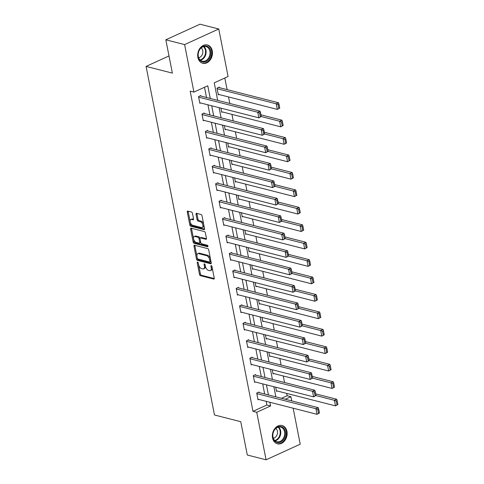 <?xml version="1.0" encoding="UTF-8"?>
<svg xmlns="http://www.w3.org/2000/svg" width="484" height="484" viewBox="0 0 484 484"><rect width="100%" height="100%" fill="white"/><g stroke="black" fill="none" stroke-linecap="round" stroke-linejoin="round"><path stroke-width="0.73" d="M197.581 262.104A0.829 0.454 -114.5 0 0 197.387 262.11A0.829 0.454 -114.5 0 0 197.218 262.739L199.505 274.398A1.186 0.647 -114.5 0 0 200.461 275.68L213.728 279.068A1.186 0.647 -114.5 0 0 214.007 279.056A1.186 0.647 -114.5 0 0 214.249 278.161L211.962 266.502A0.829 0.454 -114.5 0 0 211.296 265.601A0.829 0.454 -114.5 0 0 211.103 265.613A0.829 0.454 -114.5 0 0 210.927 266.236L211.224 267.749A3.799 2.069 -114.5 0 1 210.443 270.604A3.799 2.069 -114.5 0 1 209.554 270.659L208.453 270.374A3.799 2.069 -114.5 0 1 205.404 266.26L205.107 264.754A0.829 0.454 -114.5 0 0 204.442 263.853A0.829 0.454 -114.5 0 0 204.242 263.865A0.829 0.454 -114.5 0 0 204.073 264.488L204.369 265.994A3.799 2.069 -114.5 0 1 203.589 268.85A3.799 2.069 -114.5 0 1 202.699 268.904L201.592 268.626A3.799 2.069 -114.5 0 1 198.549 264.512L198.252 263A0.829 0.454 -114.5 0 0 197.581 262.104M212.288 50.832A9.438 7.248 -75.7 0 1 210.086 60.137A9.438 7.248 -75.7 0 1 202.748 63.265A9.438 7.248 -75.7 0 1 197.883 57.408A9.438 7.248 -75.7 0 1 200.086 48.104A9.438 7.248 -75.7 0 1 207.418 44.976A9.438 7.248 -75.7 0 1 212.288 50.832M286.945 431.383A9.438 7.248 -75.7 0 1 284.743 440.688A9.438 7.248 -75.7 0 1 277.411 443.816A9.438 7.248 -75.7 0 1 272.546 437.959A9.438 7.248 -75.7 0 1 274.749 428.655A9.438 7.248 -75.7 0 1 282.081 425.527A9.438 7.248 -75.7 0 1 286.945 431.383M192.463 213.341A1.186 0.647 -114.5 0 0 191.513 212.052L187.786 211.103A1.186 0.647 -114.5 0 0 187.508 211.121A1.186 0.647 -114.5 0 0 187.266 212.01L189.807 224.963A1.186 0.647 -114.5 0 0 190.756 226.246L204.03 229.634A1.186 0.647 -114.5 0 0 204.308 229.616A1.186 0.647 -114.5 0 0 204.55 228.726L202.009 215.779A1.186 0.647 -114.5 0 0 201.06 214.491L196.558 213.341A1.186 0.647 -114.5 0 0 196.28 213.359A1.186 0.647 -114.5 0 0 196.038 214.255L197.127 219.797A1.186 0.647 -114.5 0 0 198.077 221.079L200.309 221.648A3.176 1.73 -114.5 0 1 202.693 224.473A3.176 1.73 -114.5 0 1 202.203 227.474A3.176 1.73 -114.5 0 1 201.459 227.522L192.723 225.29A3.176 1.73 -114.5 0 1 190.339 222.465A3.176 1.73 -114.5 0 1 190.829 219.464A3.176 1.73 -114.5 0 1 191.573 219.421L193.031 219.79A1.186 0.647 -114.5 0 0 193.31 219.772A1.186 0.647 -114.5 0 0 193.552 218.883L192.463 213.341M293.165 408.218L300.225 444.203L266.067 459.8L247.294 455.008L240.754 421.691L214.472 414.982L146.083 66.405L172.371 73.114L165.831 39.797L184.61 44.595L218.762 28.992L228.085 76.508L214.237 82.831L217.679 100.363M266.067 459.8L256.744 412.289L270.592 405.961L269.866 402.271M210.268 98.47L207.775 85.783L193.927 92.105L190.176 91.149L252.993 411.327L256.744 412.289M193.927 92.105L184.61 44.595M194.483 245.231A1.186 0.647 -114.5 0 0 194.205 245.249A1.186 0.647 -114.5 0 0 193.963 246.138L196.504 259.091A1.186 0.647 -114.5 0 0 197.454 260.374L210.721 263.762A1.186 0.647 -114.5 0 0 211 263.744A1.186 0.647 -114.5 0 0 211.248 262.854L208.707 249.907A1.186 0.647 -114.5 0 0 207.751 248.619L194.483 245.231M193.152 242.024L190.611 229.077A1.186 0.647 -114.5 0 1 190.859 228.182A1.186 0.647 -114.5 0 1 191.138 228.17L204.405 231.558A1.186 0.647 -114.5 0 1 205.355 232.84L206.444 238.382A1.186 0.647 -114.5 0 1 206.202 239.278A1.186 0.647 -114.5 0 1 205.924 239.29L200.539 237.916A1.186 0.647 -114.5 0 0 200.261 237.934A1.186 0.647 -114.5 0 0 200.019 238.824L200.739 242.502A1.186 0.647 -114.5 0 0 201.695 243.791L207.297 245.219A0.829 0.454 -114.5 0 1 207.92 245.957A0.829 0.454 -114.5 0 1 207.793 246.743A0.829 0.454 -114.5 0 1 207.6 246.755L194.108 243.313A1.186 0.647 -114.5 0 1 193.152 242.024L194.078 241.601L191.537 228.654L190.611 229.077M169.001 55.938L146.083 66.405M252.993 411.327L266.841 405.005L266.115 401.309M264.675 393.994L262.691 383.873M261.257 376.552L259.273 366.43M257.833 359.11L255.848 348.994M254.415 341.674L252.43 331.552M250.99 324.232L249.006 314.11M247.572 306.789L245.582 296.674M244.148 289.353L242.163 279.232M240.729 271.911L238.739 261.79M237.305 254.469L235.321 244.353M233.881 237.033L231.897 226.911M230.463 219.591L228.478 209.469M227.038 202.149L225.054 192.033M223.62 184.713L221.636 174.591M220.196 167.27L218.211 157.149M216.778 149.828L214.787 139.713M213.353 132.392L211.369 122.27M209.935 114.95L207.945 104.828M206.511 97.514L204.502 87.277M259.122 392.572L259.007 392.016L256.702 393.069L258.014 399.778L258.765 399.433M255.697 375.13L255.588 374.574L253.277 375.626L254.596 382.336L255.34 381.997M252.273 357.694L252.164 357.131L249.859 358.19L251.172 364.894L251.922 364.555M248.855 340.252L248.746 339.695L246.435 340.748L247.754 347.458L248.498 347.113M245.43 322.81L245.321 322.253L243.016 323.306L244.329 330.015L245.073 329.677M242.012 305.374L241.903 304.811L239.592 305.87L240.911 312.573L241.655 312.234M238.588 287.932L238.479 287.375L236.174 288.428L237.487 295.137L238.231 294.792M235.17 270.489L235.061 269.933L232.75 270.986L234.068 277.695L234.813 277.356M231.745 253.053L231.636 252.491L229.325 253.549L230.644 260.253L231.388 259.914M228.327 235.611L228.212 235.055L225.907 236.107L227.22 242.817L227.97 242.472M224.903 218.175L224.794 217.612L222.483 218.665L223.802 225.375L224.546 225.036M221.478 200.733L221.369 200.17L219.064 201.229L220.377 207.932L221.127 207.594M218.06 183.291L217.951 182.734L215.64 183.787L216.959 190.496L217.703 190.151M214.636 165.855L214.527 165.292L212.222 166.345L213.535 173.054L214.285 172.715M211.218 148.413L211.109 147.85L208.798 148.909L210.117 155.612L210.861 155.273M207.793 130.97L207.684 130.414L205.379 131.466L206.692 138.176L207.436 137.831M204.375 113.534L204.266 112.972L201.955 114.024L203.274 120.734L204.018 120.395M200.951 96.092L200.842 95.536L198.537 96.588L199.85 103.292L200.594 102.953M281.531 398.296L287.145 395.731L286.697 393.419M284.55 382.499L283.273 375.977M281.131 365.057L279.849 358.541M277.707 347.621L276.431 341.099M274.289 330.179L273.006 323.663M270.865 312.737L269.588 306.221M267.446 295.3L266.164 288.779M264.022 277.858L262.745 271.342M260.604 260.422L259.321 253.9M257.179 242.98L255.903 236.458M253.755 225.538L252.479 219.022M250.337 208.102L249.054 201.58M246.913 190.66L245.636 184.138M243.494 173.218L242.212 166.702M240.07 155.781L238.793 149.26M236.652 138.339L235.369 131.817M233.227 120.897L231.951 114.381M229.809 103.461L228.527 96.939M227.093 89.619L224.812 78.003M277.223 391.005L276.479 391.344L275.662 387.182M273.805 373.563L273.061 373.902L272.244 369.746M270.381 356.121L269.636 356.466L268.82 352.304M266.962 338.685L266.218 339.024L265.401 334.861M263.538 321.243L262.794 321.582L261.977 317.425M260.12 303.801L259.37 304.146L258.559 299.983M256.695 286.365L255.951 286.703L255.135 282.541M253.277 268.923L252.527 269.261L251.71 265.105M249.853 251.48L249.109 251.825L248.292 247.663M246.429 234.044L245.684 234.383L244.868 230.221M243.01 216.602L242.266 216.941L241.449 212.785M239.586 199.16L238.842 199.505L238.025 195.342M236.168 181.724L235.424 182.063L234.607 177.9M232.743 164.282L231.999 164.621L231.183 160.464M229.325 146.84L228.575 147.184L227.764 143.022M225.901 129.403L225.157 129.742L224.34 125.58M222.483 111.961L221.732 112.3L220.916 108.144M219.415 87.658L219.306 87.102L216.995 88.155L218.314 94.864L219.058 94.519M165.831 39.797L199.989 24.2L218.762 28.992M287.145 395.731L290.902 396.686L291.731 400.897M285.288 399.252L290.902 396.686M219.113 107.684L221.097 117.8M222.537 125.12L224.522 135.242M225.955 142.562L227.94 152.684M229.38 160.004L231.364 170.12M232.798 177.44L234.788 187.562M236.222 194.883L238.207 205.004M239.647 212.325L241.631 222.44M243.065 229.761L245.049 239.882M246.489 247.203L248.473 257.325M249.907 264.645L251.892 274.761M253.332 282.081L255.316 292.203M256.75 299.523L258.734 309.645M260.174 316.959L262.159 327.081M263.592 334.402L265.583 344.523M267.017 351.844L269.001 361.965M270.441 369.28L272.425 379.402M273.859 386.722L275.844 396.844M268.432 394.95L266.448 384.828M265.014 377.508L263.024 367.392M261.59 360.072L259.606 349.95M258.166 342.63L256.181 332.508M254.747 325.188L252.763 315.072M251.323 307.751L249.339 297.63M247.905 290.309L245.92 280.188M244.481 272.873L242.496 262.752M241.062 255.431L239.072 245.309M237.638 237.989L235.654 227.867M234.22 220.553L232.229 210.431M230.795 203.111L228.811 192.989M227.371 185.668L225.387 175.547M223.953 168.232L221.968 158.111M220.529 150.79L218.544 140.669M217.11 133.348L215.126 123.232M213.686 115.912L211.702 105.79M266.841 405.005L270.592 405.961M203.589 268.85L204.514 268.432A3.799 2.069 -114.5 0 0 205.367 266.097M210.443 270.604L211.369 270.181A3.799 2.069 -114.5 0 0 212.228 267.846M198.676 265.044L200.43 273.974A1.186 0.647 -114.5 0 0 201.38 275.263L214.279 278.554M197.375 258.396L197.424 258.668A1.186 0.647 -114.5 0 0 198.379 259.95L211.272 263.248M194.858 245.327A1.186 0.647 -114.5 0 0 194.883 245.721L196.909 256.03M197.297 258.147A0.829 0.454 -114.5 0 0 197.962 259.043L209.614 262.019A0.829 0.454 -114.5 0 0 209.808 262.007A0.829 0.454 -114.5 0 0 209.977 261.384L209.663 259.793A3.799 2.069 -114.5 0 0 206.62 255.679L198.658 253.646A3.799 2.069 -114.5 0 0 197.768 253.701A3.799 2.069 -114.5 0 0 196.988 256.556L197.297 258.147M210.534 261.596A0.829 0.454 -114.5 0 0 210.728 261.584A0.829 0.454 -114.5 0 0 210.921 261.197M210.455 258.837A3.799 2.069 -114.5 0 0 207.539 255.256L206.62 255.679M197.768 253.701L198.688 253.277A3.799 2.069 -114.5 0 1 199.577 253.223L207.539 255.256M191.513 228.26A1.186 0.647 -114.5 0 0 191.537 228.654M206.474 238.775L201.465 237.499A1.186 0.647 -114.5 0 0 201.187 237.511L200.261 237.934M207.975 246.193L195.028 242.889L194.108 243.313M194.955 236.494A3.176 1.73 -114.5 0 0 194.211 236.537A3.176 1.73 -114.5 0 0 193.721 239.538A3.176 1.73 -114.5 0 0 196.111 242.363L199.184 243.149A1.186 0.647 -114.5 0 0 199.462 243.131A1.186 0.647 -114.5 0 0 199.71 242.242L198.991 238.564A1.186 0.647 -114.5 0 0 198.035 237.275L194.955 236.494L195.881 236.071A3.176 1.73 -114.5 0 0 195.137 236.113L194.211 236.537M199.462 243.131L200.388 242.708A1.186 0.647 -114.5 0 0 200.66 242.103M195.881 236.071L198.96 236.857A1.186 0.647 -114.5 0 1 199.91 238.14L199.989 238.539M194.078 241.601A1.186 0.647 -114.5 0 0 195.028 242.889M190.829 219.464L191.755 219.04A3.176 1.73 -114.5 0 1 192.499 218.998L193.576 219.276M202.203 227.474L203.129 227.05A3.176 1.73 -114.5 0 0 203.849 225.145M203.655 224.177A3.176 1.73 -114.5 0 0 201.229 221.23L200.309 221.648M196.934 213.438A1.186 0.647 -114.5 0 0 196.964 213.831L198.047 219.373A1.186 0.647 -114.5 0 0 199.003 220.656L201.229 221.23M190.297 222.344L190.732 224.54A1.186 0.647 -114.5 0 0 191.682 225.828L204.575 229.12M188.161 211.199A1.186 0.647 -114.5 0 0 188.191 211.593L190.109 221.376M337.917 404.551L337.148 400.637L336.229 401.061L336.991 404.975L337.917 404.551L335.491 405.876L276.37 390.782M316.01 395.597L334.396 400.286L336.701 399.233L315.707 393.873M336.991 404.975L335.491 405.876L334.396 400.286L336.229 401.061M337.148 400.637L336.701 399.233M256.81 393.625L315.931 408.72L318.236 407.667L258.262 392.355M319.452 412.985L317.026 414.31L315.931 408.72L317.764 409.494L318.532 413.403L319.452 412.985L318.684 409.071L317.764 409.494M257.905 399.215L317.026 414.31L318.532 413.403M318.236 407.667L318.684 409.071M274.749 429.405A8.168 6.274 -75.7 0 1 283.799 428.279A8.168 6.274 -75.7 0 1 283.545 439.629A8.168 6.274 -75.7 0 1 274.488 440.755A8.168 6.274 -75.7 0 1 274.749 429.405M282.844 439.157A7.562 5.808 104.3 0 0 280.641 427.094A7.562 5.808 104.3 0 0 274.7 429.689A7.562 5.808 104.3 0 0 276.896 441.753A7.562 5.808 104.3 0 0 282.844 439.157M275.862 428.431A5.385 4.138 -75.7 0 1 276.189 436.393A5.385 4.138 -75.7 0 1 273.345 438.286M276.6 443.544A9.377 7.199 104.3 0 0 276.824 443.604A9.377 7.199 104.3 0 0 284.193 440.386A9.377 7.199 104.3 0 0 281.464 425.43A9.377 7.199 104.3 0 0 281.24 425.382M210.715 51.122A8.168 6.274 -75.7 0 1 205.966 61.516A8.168 6.274 -75.7 0 1 198.252 56.816A8.168 6.274 -75.7 0 1 203.002 46.422A8.168 6.274 -75.7 0 1 210.715 51.122M198.337 56.507A7.562 5.808 104.3 0 0 202.239 61.202A7.562 5.808 104.3 0 0 208.114 58.691A7.562 5.808 104.3 0 0 209.881 51.237A7.562 5.808 104.3 0 0 205.978 46.543A7.562 5.808 104.3 0 0 200.104 49.053A7.562 5.808 104.3 0 0 198.337 56.507M201.205 47.88A5.385 4.138 -75.7 0 1 202.736 50.596A5.385 4.138 -75.7 0 1 198.688 57.735M201.943 62.993A9.377 7.199 104.3 0 0 202.167 63.053A9.377 7.199 104.3 0 0 209.451 59.949A9.377 7.199 104.3 0 0 211.641 50.699A9.377 7.199 104.3 0 0 206.807 44.879A9.377 7.199 104.3 0 0 206.577 44.83M334.492 387.109L333.73 383.201L332.804 383.618L333.573 387.533L334.492 387.109L332.066 388.44L272.952 373.346M312.585 378.155L330.971 382.85L333.276 381.791L312.283 376.431M333.573 387.533L332.066 388.44L330.971 382.85L332.804 383.618M333.73 383.201L333.276 381.791M331.074 369.673L330.306 365.759L329.38 366.182L330.149 370.091L331.074 369.673L328.648 370.998L269.527 355.903M309.167 360.713L327.547 365.408L329.858 364.355L308.859 358.995M330.149 370.091L328.648 370.998L327.547 365.408L329.38 366.182M330.306 365.759L329.858 364.355M253.386 376.189L312.507 391.278L314.818 390.225L254.844 374.912M316.034 395.543L313.602 396.868L312.507 391.278L314.34 392.052L315.108 395.966L316.034 395.543L315.266 391.629L314.34 392.052M254.487 381.779L313.602 396.868L315.108 395.966M314.818 390.225L315.266 391.629M249.968 358.747L309.088 373.842L311.394 372.789L251.42 357.476M312.61 378.101L310.184 379.432L309.088 373.842L310.922 374.61L311.69 378.524L312.61 378.101L311.841 374.192L310.922 374.61M251.063 364.337L310.184 379.432L311.69 378.524M311.394 372.789L311.841 374.192M327.65 352.231L326.881 348.317L325.962 348.74L326.73 352.654L327.65 352.231L325.224 353.556L266.103 338.461M305.743 343.277L324.129 347.966L326.434 346.913L305.44 341.553M326.73 352.654L325.224 353.556L324.129 347.966L325.962 348.74M326.881 348.317L326.434 346.913M324.232 334.789L323.463 330.881L322.538 331.298L323.306 335.212L324.232 334.789L321.806 336.12L262.685 321.025M302.325 325.835L320.704 330.53L323.016 329.477L302.016 324.111M323.306 335.212L321.806 336.12L320.704 330.53L322.538 331.298M323.463 330.881L323.016 329.477M320.807 317.353L320.039 313.438L319.119 313.862L319.888 317.77L320.807 317.353L318.381 318.678L259.261 303.583M298.9 308.393L317.286 313.087L319.591 312.035L298.598 306.674M319.888 317.77L318.381 318.678L317.286 313.087L319.119 313.862M320.039 313.438L319.591 312.035M246.544 341.305L305.664 356.399L307.975 355.347L247.996 340.034M309.191 360.665L306.759 361.99L305.664 356.399L307.497 357.174L308.266 361.082L309.191 360.665L308.423 356.75L307.497 357.174M247.645 346.895L306.759 361.99L308.266 361.082M307.975 355.347L308.423 356.75M243.125 323.869L302.246 338.957L304.551 337.905L244.577 322.592M305.767 343.223L303.341 344.548L302.246 338.957L304.079 339.732L304.841 343.646L305.767 343.223L304.999 339.308L304.079 339.732M244.22 329.459L303.341 344.548L304.841 343.646M304.551 337.905L304.999 339.308M239.701 306.426L298.822 321.521L301.127 320.469L241.153 305.156M302.343 325.78L299.917 327.111L298.822 321.521L300.655 322.29L301.423 326.204L302.343 325.78L301.58 321.872L300.655 322.29M240.802 312.017L299.917 327.111L301.423 326.204M301.127 320.469L301.58 321.872M317.389 299.911L316.621 295.996L315.695 296.42L316.463 300.334L317.389 299.911L314.957 301.236L255.842 286.147M295.482 290.957L313.862 295.645L316.173 294.593L295.173 289.232M316.463 300.334L314.957 301.236L313.862 295.645L315.695 296.42M316.621 295.996L316.173 294.593M236.283 288.984L295.397 304.079L297.708 303.026L237.735 287.714M298.924 308.344L296.498 309.669L295.397 304.079L297.23 304.853L297.999 308.762L298.924 308.344L298.156 304.43L297.23 304.853M237.378 294.575L296.498 309.669L297.999 308.762M297.708 303.026L298.156 304.43M313.965 282.468L313.196 278.56L312.277 278.978L313.045 282.892L313.965 282.468L311.539 283.799L252.418 268.705M292.058 273.514L310.444 278.209L312.749 277.157L291.755 271.796M313.045 282.892L311.539 283.799L310.444 278.209L312.277 278.978M313.196 278.56L312.749 277.157M232.858 271.548L291.979 286.643L294.284 285.584L234.31 270.272M295.5 290.902L293.074 292.227L291.979 286.643L293.812 287.411L294.581 291.326L295.5 290.902L294.732 286.988L293.812 287.411M233.953 277.138L293.074 292.227L294.581 291.326M294.284 285.584L294.732 286.988M310.546 265.032L309.778 261.118L308.852 261.541L309.621 265.45L310.546 265.032L308.114 266.357L249 251.263M288.639 256.072L307.019 260.767L309.33 259.714L288.331 254.354M309.621 265.45L308.114 266.357L307.019 260.767L308.852 261.541M309.778 261.118L309.33 259.714M229.44 254.106L288.555 269.201L290.866 268.148L230.892 252.836M292.082 273.46L289.656 274.791L288.555 269.201L290.388 269.969L291.156 273.883L292.082 273.46L291.314 269.552L290.388 269.969M230.535 259.696L289.656 274.791L291.156 273.883M290.866 268.148L291.314 269.552M307.122 247.59L306.354 243.676L305.434 244.099L306.197 248.014L307.122 247.59L304.696 248.915L245.576 233.826M285.215 238.636L303.601 243.325L305.906 242.272L284.913 236.912M306.197 248.014L304.696 248.915L303.601 243.325L305.434 244.099M306.354 243.676L305.906 242.272M226.016 236.664L285.137 251.759L287.442 250.706L227.468 235.393M288.658 256.024L286.232 257.349L285.137 251.759L286.97 252.533L287.738 256.441L288.658 256.024L287.889 252.11L286.97 252.533M227.111 242.254L286.232 257.349L287.738 256.441M287.442 250.706L287.889 252.11M303.698 230.148L302.936 226.24L302.01 226.657L302.778 230.572L303.698 230.148L301.272 231.479L242.157 216.384M281.791 221.194L300.177 225.889L302.482 224.836L281.488 219.476M302.778 230.572L301.272 231.479L300.177 225.889L302.01 226.657M302.936 226.24L302.482 224.836M222.598 219.228L281.712 234.323L284.023 233.264L224.05 217.951M285.239 238.582L282.807 239.907L281.712 234.323L283.545 235.091L284.314 239.005L285.239 238.582L284.471 234.667L283.545 235.091M223.693 224.818L282.807 239.907L284.314 239.005M284.023 233.264L284.471 234.667M300.28 212.712L299.511 208.798L298.586 209.221L299.354 213.129L300.28 212.712L297.854 214.037L238.733 198.942M278.373 203.752L296.752 208.447L299.064 207.394L278.064 202.034M299.354 213.129L297.854 214.037L296.752 208.447L298.586 209.221M299.511 208.798L299.064 207.394M219.173 201.786L278.294 216.88L280.599 215.828L220.625 200.515M281.815 221.14L279.389 222.471L278.294 216.88L280.127 217.649L280.895 221.563L281.815 221.14L281.047 217.231L280.127 217.649M220.268 207.376L279.389 222.471L280.895 221.563M280.599 215.828L281.047 217.231M296.855 195.27L296.087 191.355L295.167 191.779L295.936 195.693L296.855 195.27L294.429 196.595L235.309 181.506M274.948 186.316L293.334 191.011L295.639 189.952L274.646 184.592M295.936 195.693L294.429 196.595L293.334 191.011L295.167 191.779M296.087 191.355L295.639 189.952M215.749 184.343L274.87 199.438L277.181 198.386L217.201 183.073M278.397 203.703L275.965 205.028L274.87 199.438L276.703 200.213L277.471 204.127L278.397 203.703L277.628 199.789L276.703 200.213M216.85 189.934L275.965 205.028L277.471 204.127M277.181 198.386L277.628 199.789M293.437 177.828L292.669 173.919L291.743 174.337L292.511 178.251L293.437 177.828L291.011 179.159L231.89 164.064M271.53 168.874L289.91 173.568L292.221 172.516L271.221 167.155M292.511 178.251L291.011 179.159L289.91 173.568L291.743 174.337M292.669 173.919L292.221 172.516M212.331 166.907L271.451 182.002L273.756 180.943L213.783 165.631M274.972 186.261L272.546 187.592L271.451 182.002L273.285 182.77L274.047 186.685L274.972 186.261L274.204 182.347L273.285 182.77M213.426 172.498L272.546 187.592L274.047 186.685M273.756 180.943L274.204 182.347M290.013 160.392L289.244 156.477L288.325 156.901L289.093 160.809L290.013 160.392L287.587 161.716L228.466 146.622M268.106 151.431L286.492 156.126L288.797 155.074L267.803 149.713M289.093 160.809L287.587 161.716L286.492 156.126L288.325 156.901M289.244 156.477L288.797 155.074M208.906 149.465L268.027 164.56L270.332 163.507L210.358 148.195M271.548 168.825L269.122 170.15L268.027 164.56L269.86 165.328L270.629 169.243L271.548 168.825L270.786 164.911L269.86 165.328M210.008 155.055L269.122 170.15L270.629 169.243M270.332 163.507L270.786 164.911M286.595 142.949L285.826 139.035L284.901 139.459L285.669 143.373L286.595 142.949L284.162 144.274L225.048 129.186M264.688 133.995L283.067 138.69L285.378 137.631L264.379 132.271M285.669 143.373L284.162 144.274L283.067 138.69L284.901 139.459M285.826 139.035L285.378 137.631M205.488 132.023L264.603 147.118L266.914 146.065L206.94 130.753M268.13 151.383L265.704 152.708L264.603 147.118L266.436 147.892L267.204 151.807L268.13 151.383L267.362 147.469L266.436 147.892M206.583 137.613L265.704 152.708L267.204 151.807M266.914 146.065L267.362 147.469M283.17 125.513L282.402 121.599L281.482 122.016L282.251 125.931L283.17 125.513L280.744 126.838L221.624 111.743M261.263 116.553L279.649 121.248L281.954 120.195L260.961 114.835M282.251 125.931L280.744 126.838L279.649 121.248L281.482 122.016M282.402 121.599L281.954 120.195M202.064 114.587L261.185 129.682L263.49 128.623L203.516 113.31M264.706 133.941L262.28 135.272L261.185 129.682L263.018 130.45L263.786 134.364L264.706 133.941L263.937 130.027L263.018 130.45M203.159 120.177L262.28 135.272L263.786 134.364M263.49 128.623L263.937 130.027M279.752 108.071L278.984 104.157L278.058 104.58L278.826 108.495L279.752 108.071L277.32 109.396L218.205 94.301M217.104 88.711L276.225 103.806L278.536 102.753L218.556 87.441M278.826 108.495L277.32 109.396L276.225 103.806L278.058 104.58M278.984 104.157L278.536 102.753M198.646 97.145L257.76 112.24L260.071 111.187L200.098 95.874M261.287 116.505L258.861 117.83L257.76 112.24L259.593 113.014L260.362 116.922L261.287 116.505L260.519 112.59L259.593 113.014M199.741 102.735L258.861 117.83L260.362 116.922M260.071 111.187L260.519 112.59M197.974 262.395L197.218 262.739M211.683 265.891L210.927 266.236M204.829 264.143L204.073 264.488M205.27 265.583L204.369 265.994M212.125 267.337L211.224 267.749M214.2 278.857L213.728 279.068M201.38 275.263L200.461 275.68M200.43 273.974L199.505 274.398M211.199 263.544L210.721 263.762M198.379 259.95L197.454 260.374M197.424 258.668L196.504 259.091M194.883 245.721L193.963 246.138M210.879 260.973L209.977 261.384M210.564 259.382L209.663 259.793M199.577 253.223L198.658 253.646M206.396 239.078L205.924 239.29M201.465 237.499L200.539 237.916M207.926 246.604L207.6 246.755M200.606 241.831L199.71 242.242M199.91 238.14L198.991 238.564M198.96 236.857L198.035 237.275M193.503 219.573L193.031 219.79M192.499 218.998L191.573 219.421M199.003 220.656L198.077 221.079M198.047 219.373L197.127 219.797M196.964 213.831L196.038 214.255M204.502 229.416L204.03 229.634M191.682 225.828L190.756 226.246M190.732 224.54L189.807 224.963M188.191 211.593L187.266 212.01M278.566 427.051A7.562 5.808 -75.7 0 1 278.929 438.159A7.562 5.808 -75.7 0 1 275.057 440.797M274.694 440.452A7.314 5.62 104.3 0 0 278.427 437.905A7.314 5.62 104.3 0 0 278.082 427.172M203.909 46.5A7.562 5.808 -75.7 0 1 205.966 50.239A7.562 5.808 -75.7 0 1 200.4 60.246M200.031 59.907A7.314 5.62 104.3 0 0 205.404 50.227A7.314 5.62 104.3 0 0 203.425 46.621M210.728 261.584L209.808 262.007"/></g></svg>
